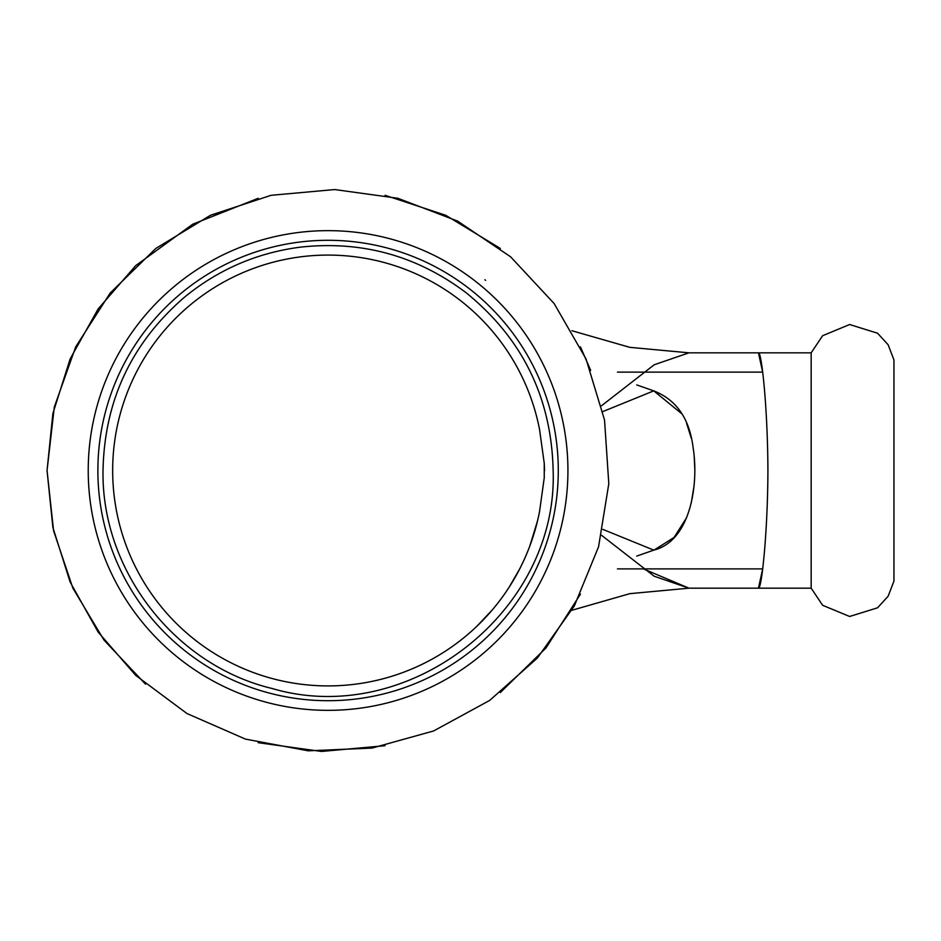 <?xml version="1.0" encoding="UTF-8"?>
<svg xmlns="http://www.w3.org/2000/svg" width="941" height="941" viewBox="0 0 941 941"><rect width="100%" height="100%" fill="white"/><g stroke="black" fill="none" stroke-linecap="round" stroke-linejoin="round"><path stroke-width="1.41" d="M811.166 352.828L822.634 335.702L849.641 324.527L877.553 333.196L888.128 344.759L893.95 359.897L893.95 581.103L888.128 596.241L877.553 607.804L849.641 616.473L822.634 605.298L811.166 588.172L811.166 352.828L688.965 352.828L629.788 347.335L571.881 330.726M328.08 230.651A239.849 239.849 0 0 0 88.231 470.5A239.849 239.849 0 0 0 328.08 710.349A239.849 239.849 0 0 0 567.929 470.5A239.849 239.849 0 0 0 328.08 230.651M328.08 240.296A230.204 230.204 0 0 0 97.876 470.5A230.204 230.204 0 0 0 328.08 700.704A230.204 230.204 0 0 0 558.284 470.5A230.204 230.204 0 0 0 328.08 240.296M636.739 384.916L653.76 390.868L636.739 384.916M681.966 413.911L653.76 390.868L602.863 411.57L653.76 390.868C676.356 399.702 689.459 418.569 693.094 447.457C699.081 484.509 690.482 540.993 653.76 550.132L636.739 556.084L653.76 550.132M544.251 477.757L539.546 511.551L544.251 477.757L544.251 463.254L539.558 429.508M539.158 427.485L538.323 423.591L539.158 427.485M536.688 416.769L537.64 420.627L536.688 416.781M467.112 305.954L464.842 304.061L467.112 305.954M653.795 550.12L602.875 529.395L653.795 550.12M476.64 626.494L492.414 609.792L476.64 626.494M509.093 587.29L519.785 568.764L509.093 587.29M529.771 546.156L537.558 520.738L529.771 546.156M654.301 549.932L674.05 537.464L686.601 517.726M691.282 502.859L694.152 485.297M694.881 470.5L694.152 455.691M691.282 438.141L686.601 423.274M484.862 279.736L485.615 280.359L484.862 279.736M571.881 610.274L629.8 593.665L688.965 588.172L643.35 568.882M601.534 535.288L654.207 576.233L688.906 588.172L758.446 588.172L762.68 568.882L617.449 568.882M617.449 372.118L762.68 372.118L758.446 352.828C761.563 351.193 767.703 407.594 767.915 470.5C767.703 533.347 761.575 589.76 758.446 588.172L811.166 588.172M688.965 352.828L654.207 364.767L601.546 405.724M544.251 463.254L544.568 470.512M539.546 429.449A215.418 215.418 0 0 0 208.679 291.204A215.418 215.418 0 0 0 208.679 649.796A215.418 215.418 0 0 0 539.546 511.551M258.187 198.304L192.693 224.229L135.704 265.633L98.158 308.907L70.163 358.886L52.884 413.511L47.05 470.5L53.578 530.724L72.869 588.16L104.004 640.115L145.561 684.201M258.187 742.696L321.457 751.447L385.069 745.695M500.33 692.552L546.015 647.937L580.456 594.136M590.666 370.366L580.456 346.864M500.33 248.448L445.74 215.289L385.069 195.305M47.05 470.5L54.307 407.041L75.703 346.864L110.144 293.074L155.83 248.448L210.431 215.289L271.09 195.305L334.702 189.553L397.972 198.304L457.632 221.111L510.598 256.799L554.131 303.531L585.996 358.886L604.534 420.015L608.803 483.733L598.558 546.78L574.351 605.886L537.417 657.994L489.673 700.422L433.589 730.969L372.048 748.071L308.236 750.824L245.448 739.108L186.93 713.513L135.704 675.367L98.158 632.093L70.163 582.114L52.884 527.489L47.05 470.5M103.016 470.5C104.439 400.56 131.634 342.759 184.624 297.085C218.312 269.538 256.728 252.917 299.873 247.212C361.273 240.367 416.651 255.529 466.018 292.663C522.478 338.513 551.508 397.796 553.143 470.5C558.201 612.085 407.994 728.605 272.114 688.494C174.791 665.24 101.334 570.528 103.016 470.5"/></g></svg>
